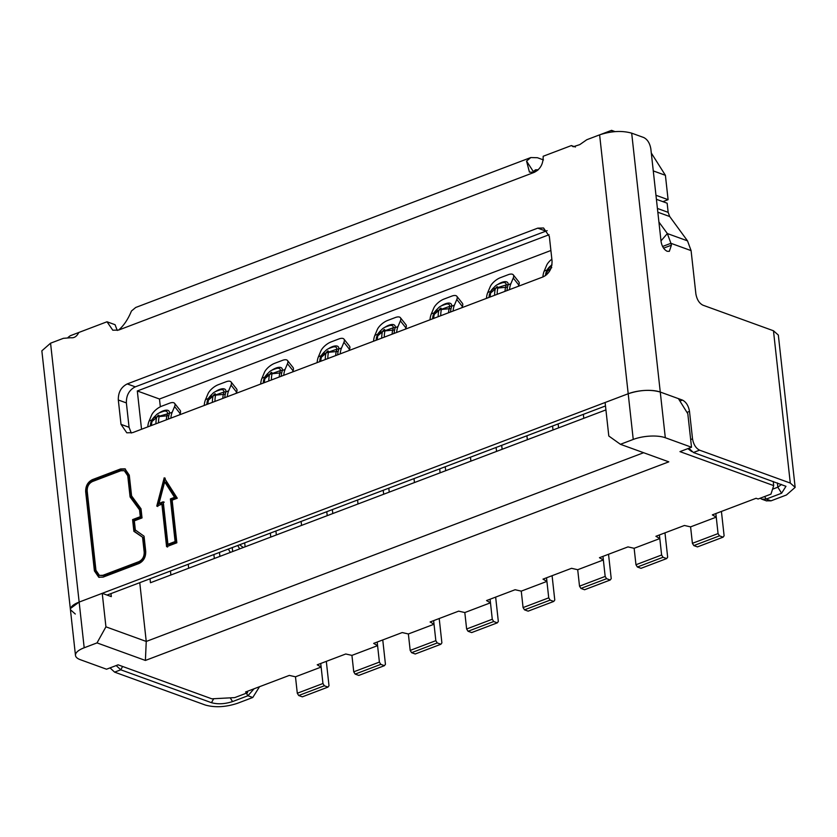 <?xml version="1.0" encoding="UTF-8"?>
<svg xmlns="http://www.w3.org/2000/svg" width="837" height="837" viewBox="0 0 837 837"><rect width="100%" height="100%" fill="white"/><g stroke="black" fill="none" stroke-linecap="round" stroke-linejoin="round"><path stroke-width="1.26" d="M543.475 159.919L537.427 157.722L530.804 157.555L526.557 161.091L529.434 172.098L534.257 172.349C540.357 169.231 543.328 163.864 543.171 156.268L571.389 145.565L573.219 146.757L579.779 144.623L586.789 139.727L599.616 134.851C611.355 131.022 622.048 130.457 631.684 133.156L643.779 137.54C647.493 139.444 649.847 143.221 650.841 148.871L661.063 241.464C661.921 246.36 663.961 249.635 667.173 251.288L669.328 251.341L671.389 245.231L670.918 243.305L667.351 233.554L658.907 222.025M657.83 212.221L669.694 216.521L687.512 240.868L691.09 250.619L695.871 293.85C696.865 299.5 699.209 303.276 702.923 305.181L773.472 330.772L778.337 335.072L795.15 487.354L786.435 494.991L771.044 500.829L766.336 500.819M760.163 498.235L761.837 499.197L766.211 499.082L781.601 493.234L785.964 486.307L693.423 452.503L688.841 448.255M795.15 487.354L790.285 483.064L699.575 450.16C695.871 448.255 693.517 444.478 692.523 438.829L689.5 411.417C688.506 405.767 686.152 401.99 682.437 400.086L660.267 392.051C650.631 389.341 639.939 389.906 628.2 393.746L79.138 602.085L70.58 608.405M772.541 489.206L777.835 487.197L781.601 493.234M781.517 484.456L777.835 487.197L777.364 482.949M691.09 250.619L670.918 243.305L662.569 246.476M663.553 248.15L671.389 245.231M139.036 563.489C143.619 561.146 145.847 557.128 145.722 551.437L144.048 536.203L135.343 529.988L134.328 520.855L142.028 517.925L141.024 508.791L131.576 495.891L129.285 475.165L124.943 468.835L120.58 468.95L92.363 479.653C87.78 481.997 85.552 486.015 85.667 491.717L94.414 570.907L98.756 577.237L103.118 577.122L139.036 563.489M166.584 546.687L176.848 542.794L172.14 500.16L177.277 498.214L164.209 477.781L156.76 506.134L161.897 504.188L166.584 546.687M552.033 260.799L549.344 236.432L543.558 227.999L537.741 228.145L127.234 383.921C121.124 387.039 118.153 392.396 118.31 399.992L121.009 424.359L126.795 432.802L132.612 432.645L543.119 276.88C549.218 273.751 552.2 268.395 552.033 260.799M139.758 582.678L146.245 641.445L105.933 626.829L102.24 593.328L79.138 602.085A22.965 8.192 173.7 0 0 70.434 609.723L41.85 350.829L50.565 343.191L63.392 338.326L70.873 337.729C74.211 338.158 76.847 336.411 78.783 332.488L107.01 321.774L112.796 330.217L118.613 330.071C123.74 325.698 128.019 319.347 131.451 311.019L135.699 307.482L530.804 157.555M691.749 451.572L687.847 448.632M99.268 577.394L95.418 571.273L94.414 570.907M85.667 491.717L86.682 492.083L95.418 571.273M86.682 492.083C86.556 486.381 88.785 482.363 93.367 480.019L92.363 479.653M120.58 468.95L121.585 469.316L93.367 480.019M121.585 469.316L125.445 469.044M161.897 504.188L162.901 504.554L167.599 547.053M165.213 478.147L157.774 506.5M547.147 230.656L135.291 386.84L127.234 383.921M131.263 433.053L129.065 427.288L121.009 424.359M118.31 399.992L126.377 402.921L129.065 427.288M126.377 402.921C126.22 395.326 129.191 389.969 135.291 386.84M247.396 691.31L247.553 692.743L234.726 697.608L211.824 698.822L118.09 664.829L106.54 669.213L80.342 659.702A22.965 8.192 -6.3 0 1 75.476 655.413L70.434 609.723L75.299 614.023M605.486 405.955L107.073 595.076M575.396 147.019L571.389 145.565M117.264 330.469L115.067 324.704L107.01 321.774M669.694 216.521L668.156 212.347L657.411 208.444M131.095 497.324L130.091 496.958L127.747 475.751L124.274 470.666L120.779 470.771L92.562 481.484C88.858 483.326 87.069 486.538 87.205 491.131L95.952 570.321L99.425 575.396L103.924 575.657L139.842 562.025C143.504 560.152 145.293 556.94 145.199 552.378L143.598 537.909L134.893 531.694L133.596 519.976L141.296 517.057L140.543 510.235L131.095 497.324L128.752 476.117L125.278 471.053L124.274 470.687M167.923 544.28L168.938 544.646L176.115 541.916L171.407 499.281L175.582 497.701L165.684 482.238L164.68 481.871L159.03 503.372L163.236 501.781L167.923 544.28L175.111 541.549L170.403 498.915L174.567 497.335L175.582 497.701M159.03 503.372L160.045 503.738L164.24 502.148M259.543 686.696L252.774 697.493L237.384 703.331C225.634 707.171 214.952 707.736 205.316 705.036L114.606 672.132L110.024 667.884M532.949 172.684L533.336 171.585L526.557 161.091M538.275 169.754L535.46 169.827L533.336 171.585M656.407 199.311L667.152 203.203L668.156 212.347M140.543 510.235L139.538 509.869L130.091 496.958M141.296 517.057L140.292 516.691L139.538 509.869M133.596 519.976L132.591 519.61L140.292 516.691M134.893 531.694L133.889 531.328L132.591 519.61M143.598 537.909L133.889 531.328M99.425 575.396L102.92 575.291L138.837 561.669C142.541 559.817 144.33 556.605 144.184 552.022L142.593 537.542M171.407 499.281L170.403 498.915M176.115 541.916L175.111 541.549M174.567 497.335L164.68 481.871M116.176 665.551L120.758 669.799L211.468 702.693C217.819 704.44 224.839 704.063 232.55 701.584L247.94 695.735L254.061 688.778M239.832 544.908L243.337 547.492M237.729 545.494L239.685 548.873M232.236 547.586L232.665 551.541M497.324 622.843L493.694 621.525L468.04 631.265L471.67 632.573L497.324 622.843L498.329 621.452L495.65 597.105M493.694 621.525L492.282 619.254L466.627 628.995L468.04 631.265M466.627 628.995L464.817 612.548L458.645 611.146L430.113 621.975L434.026 624.235L433.629 620.635M773.242 481.453L773.702 485.617L770.95 494.133L758.123 499.009L756.104 498.277L712.339 514.881L716.252 517.14L690.588 526.871L684.425 525.479L655.894 536.297L659.807 538.557L659.41 534.969M490.074 599.219L490.472 602.807L486.559 600.558L515.09 589.729L521.263 591.131L546.917 581.391L546.519 577.802M550.139 600.108L548.727 597.838L523.073 607.578L524.485 609.838L550.139 600.108L553.77 601.426L528.116 611.156L524.485 609.838M552.085 575.689L554.774 600.035L553.77 601.426M664.976 532.855L667.664 557.201L666.66 558.582L663.03 557.275L661.617 555.004L659.807 538.557L634.143 548.298L627.98 546.896L599.449 557.714L603.362 559.974L577.708 569.715L571.535 568.313L543.004 579.141L546.917 581.391L548.727 597.838M523.073 607.578L521.263 591.131M606.584 578.691L605.172 576.421L579.518 586.162L580.93 588.421L606.584 578.691L610.215 580.01L584.561 589.74L580.93 588.421M608.53 554.272L611.219 578.618L610.215 580.01M605.172 576.421L602.964 556.385M579.518 586.162L577.708 569.715M661.617 555.004L635.963 564.745L637.375 567.005L663.03 557.275M666.66 558.582L641.006 568.323L637.375 567.005M635.963 564.745L634.143 548.298M721.421 511.438L724.11 535.774L723.105 537.166L697.451 546.906L693.821 545.588L719.475 535.847L723.105 537.166M719.475 535.847L718.062 533.587L715.855 513.552M693.821 545.588L692.408 543.318L718.062 533.587M692.408 543.318L690.588 526.871M322.622 354.239L336.788 349.186L336.244 351.561L338.179 351.373A22.965 12.576 69.2 0 0 337.646 354.846M323.061 353.538C326.346 349.96 325.781 349.353 333.346 346.916A9.51 3.965 141.7 0 1 336.788 349.186L338.744 349.05L338.179 351.373M325.269 359.544A26.24 14.375 -110.8 0 1 325.959 353.277C327.549 350.525 328.407 350.201 328.522 352.304A26.24 14.375 69.2 0 0 327.832 358.571M320.791 361.239A23.614 12.942 -110.8 0 1 321.366 357.211L322.8 353.946M340.209 353.873A22.965 12.576 -110.8 0 1 341.527 348.004L338.744 349.05A11.477 4.792 -38.3 0 0 328.407 348.715M324.432 351.854A11.477 4.792 -38.3 0 0 321.209 355.704L322.423 354.637M319.692 361.657A22.965 12.576 -110.8 0 1 320.215 358.194L321.209 355.704L318.437 356.761A22.965 12.576 69.2 0 0 317.118 362.641M318.437 356.761L320.833 351.048A9.845 4.101 141.7 0 1 331.159 341.883L338.859 338.964A9.845 4.101 141.7 0 1 343.955 339.111A9.845 4.101 141.7 0 1 343.923 342.291L341.527 348.004M343.923 342.291L349.468 349.311A9.845 4.101 -38.3 0 0 349.5 346.131L343.955 339.111M349.468 349.311L348.935 350.567M389.236 492.125L388.807 488.17M383.67 494.238L383.231 490.294M357.577 500.024L358.006 503.979M266.176 375.656L280.343 370.603L279.799 372.978L281.734 372.8A22.965 12.576 69.2 0 0 281.201 376.263M266.616 374.955C269.901 371.377 269.336 370.77 276.901 368.343A9.51 3.965 141.7 0 1 280.343 370.603L282.299 370.477L281.734 372.8M268.823 380.961A26.24 14.375 -110.8 0 1 269.514 374.694C271.104 371.952 271.962 371.628 272.077 373.72A26.24 14.375 69.2 0 0 271.397 379.988M264.346 382.666A23.614 12.942 -110.8 0 1 264.921 378.627L266.354 375.363M283.764 375.29A22.965 12.576 -110.8 0 1 285.082 369.42L282.299 370.477A11.477 4.792 -38.3 0 0 271.962 370.132M267.986 373.271A11.477 4.792 -38.3 0 0 264.764 377.131L265.988 376.054M263.247 383.084A22.965 12.576 -110.8 0 1 263.77 379.611L264.764 377.131L261.991 378.178A22.965 12.576 69.2 0 0 260.673 384.057M261.991 378.178L264.387 372.465A9.845 4.101 141.7 0 1 274.714 363.3L282.414 360.381A9.845 4.101 141.7 0 1 287.51 360.527A9.845 4.101 141.7 0 1 287.478 363.708L285.082 369.42M287.478 363.708L293.023 370.728A9.845 4.101 -38.3 0 0 293.055 367.548L287.51 360.527M293.023 370.728L292.49 371.984M332.791 513.541L332.362 509.597M327.225 515.655L326.786 511.71M301.132 521.441L301.561 525.395M209.731 397.073L223.897 392.03L223.353 394.394L225.289 394.217A22.965 12.576 69.2 0 0 224.755 397.68M210.171 396.372C213.456 392.794 212.891 392.187 220.455 389.76A9.51 3.965 141.7 0 1 223.908 392.019L225.854 391.894L225.289 394.217M207.9 404.083A23.614 12.942 -110.8 0 1 208.476 400.044L209.909 396.79M206.802 404.501A22.965 12.576 -110.8 0 1 207.325 401.028L213.069 396.11C214.659 393.369 215.517 393.045 215.632 395.137A26.24 14.375 69.2 0 0 214.952 401.404M227.319 396.707A22.965 12.576 -110.8 0 1 228.637 390.837L225.854 391.894A11.477 4.792 -38.3 0 0 215.517 391.559M211.552 394.687A11.477 4.792 -38.3 0 0 208.319 398.548L209.543 397.481M207.325 401.028L208.319 398.548L205.546 399.594A22.965 12.576 69.2 0 0 204.228 405.474M205.546 399.594L207.942 393.882A9.845 4.101 141.7 0 1 218.269 384.717L225.969 381.798A9.845 4.101 141.7 0 1 231.064 381.954A9.845 4.101 141.7 0 1 231.043 385.125L228.637 390.837M231.043 385.125L236.578 392.145A9.845 4.101 -38.3 0 0 236.609 388.975L231.064 381.954M236.578 392.145L236.044 393.4M276.346 534.958L275.917 531.014M270.78 537.072L270.341 533.127M244.686 542.857L245.115 546.812M155.107 416.104A11.477 4.792 -38.3 0 0 151.874 419.965L153.087 418.898L152.031 421.461L156.624 417.527C158.214 414.786 159.072 414.461 159.187 416.554A26.24 14.375 69.2 0 0 158.507 422.821M153.265 418.542L153.715 417.789L169.409 413.311A11.477 4.792 -38.3 0 0 159.072 412.976M170.884 418.123A22.965 12.576 -110.8 0 1 172.192 412.254L169.409 413.311L168.844 415.633A22.965 12.576 69.2 0 0 168.31 419.107M159.187 416.554L166.908 415.822L167.463 413.447A9.51 3.965 141.7 0 0 164.01 411.176C156.467 413.604 157.011 414.2 153.726 417.799M150.357 425.918A22.965 12.576 -110.8 0 1 150.88 422.444L151.874 419.965L149.101 421.021A22.965 12.576 69.2 0 0 147.783 426.891M149.101 421.021L151.507 415.298A9.845 4.101 141.7 0 1 161.823 406.133L169.524 403.214A9.845 4.101 141.7 0 1 174.619 403.371A9.845 4.101 141.7 0 1 174.598 406.541L172.192 412.254M174.598 406.541L180.133 413.562A9.845 4.101 -38.3 0 0 180.164 410.392L174.619 403.371M180.133 413.562L179.61 414.817M219.472 552.43L219.901 556.375M214.335 558.499L213.895 554.544M188.241 564.284L188.67 568.229M373.564 341.214A22.965 12.576 69.2 0 1 374.882 335.344L377.278 329.632A9.845 4.101 141.7 0 1 387.604 320.466L395.305 317.547A9.845 4.101 141.7 0 1 400.4 317.694A9.845 4.101 141.7 0 1 400.368 320.864L397.973 326.587A22.965 12.576 -110.8 0 0 396.654 332.456M405.38 329.14L405.914 327.895A9.845 4.101 -38.3 0 0 405.945 324.714L400.4 317.694M379.067 332.823L393.233 327.769L392.689 330.144L394.625 329.956A22.965 12.576 69.2 0 0 394.091 333.429M379.506 332.122C382.791 328.533 382.227 327.937 389.791 325.499A9.51 3.965 141.7 0 1 393.233 327.769L395.19 327.633L394.625 329.956M381.714 338.127A26.24 14.375 -110.8 0 1 382.404 331.86C383.995 329.108 384.853 328.784 384.968 330.887A26.24 14.375 69.2 0 0 384.277 337.154M377.236 339.822A23.614 12.942 -110.8 0 1 377.811 335.794L379.245 332.53M376.137 340.24A22.965 12.576 -110.8 0 1 376.66 336.777L378.868 333.22M397.973 326.587L395.19 327.633A11.477 4.792 -38.3 0 0 384.853 327.298M380.877 330.437A11.477 4.792 -38.3 0 0 377.654 334.287L374.882 335.344M445.682 470.708L445.242 466.753M440.116 472.821L439.676 468.866M414.022 478.607L414.451 482.551M430.009 319.797A22.965 12.576 69.2 0 1 431.327 313.927L433.723 308.215A9.845 4.101 141.7 0 1 444.049 299.05L451.75 296.131A9.845 4.101 141.7 0 1 456.845 296.277A9.845 4.101 141.7 0 1 456.814 299.447L454.418 305.16A22.965 12.576 -110.8 0 0 453.099 311.04M461.825 307.723L462.359 306.468A9.845 4.101 -38.3 0 0 462.39 303.297L456.845 296.277M435.512 311.406L449.678 306.352L449.134 308.727L451.07 308.539A22.965 12.576 69.2 0 0 450.536 312.013M435.951 310.705C439.237 307.116 438.672 306.52 446.236 304.082A9.51 3.965 141.7 0 1 449.678 306.352L451.635 306.216L451.07 308.539M438.159 316.71A26.24 14.375 -110.8 0 1 438.85 310.433C440.44 307.692 441.298 307.367 441.413 309.46A26.24 14.375 69.2 0 0 440.722 315.737M433.681 318.405A23.614 12.942 -110.8 0 1 434.257 314.377L435.69 311.113M432.583 318.824A22.965 12.576 -110.8 0 1 433.106 315.361L435.313 311.803M454.418 305.16L451.635 306.216A11.477 4.792 -38.3 0 0 441.298 305.882M437.322 309.02A11.477 4.792 -38.3 0 0 434.1 312.871L431.327 313.927M502.127 449.291L501.687 445.336M496.561 451.405L496.121 447.45M470.467 457.19L470.896 461.135M493.767 287.604A11.477 4.792 -38.3 0 0 490.545 291.454L487.772 292.511A22.965 12.576 69.2 0 0 486.454 298.38M491.957 289.989L492.386 289.278L506.123 284.936L505.579 287.311A23.614 12.942 69.2 0 0 505.004 291.339M492.397 289.288C495.682 285.699 495.117 285.103 502.681 282.665A9.51 3.965 141.7 0 1 506.123 284.936L508.08 284.8L507.515 287.122A22.965 12.576 69.2 0 0 506.981 290.596M497.168 294.31A26.24 14.375 -110.8 0 1 497.858 288.043C497.638 285.992 496.78 286.317 495.295 289.016L490.702 292.95L492.135 289.696M509.545 289.623A22.965 12.576 -110.8 0 1 510.863 283.743L508.08 284.8A11.477 4.792 -38.3 0 0 497.743 284.465M489.017 297.407A22.965 12.576 -110.8 0 1 489.551 293.933L491.758 290.387M487.772 292.511L490.168 286.798A9.845 4.101 141.7 0 1 500.495 277.633L508.195 274.703A9.845 4.101 141.7 0 1 513.29 274.86A9.845 4.101 141.7 0 1 513.259 278.03L510.863 283.743M513.259 278.03L518.804 285.051L518.27 286.306M518.804 285.051A9.845 4.101 -38.3 0 0 518.825 281.881L513.29 274.86M558.572 427.874L558.133 423.92M553.006 429.988L552.566 426.033M526.912 435.774L527.341 439.718M548.402 268.562L551.865 265.298M546.624 274.745A23.614 12.942 -110.8 0 1 547.147 271.533L548.58 268.279M550.212 266.176A11.477 4.792 -38.3 0 0 546.99 270.037L544.207 271.094A22.965 12.576 69.2 0 0 542.899 276.963M548.204 268.97L545.996 272.517L551.74 267.599M544.207 271.094L546.613 265.381A9.845 4.101 141.7 0 1 551.855 259.167M583.358 414.357L583.787 418.301M550.903 250.493L159.48 399.019L137.31 390.973L141.537 429.266M549.051 234.737L137.31 390.973M150.022 578.785L150.461 582.73L605.925 409.9M170.455 571.033L170.884 574.977M159.48 399.019L160.338 406.792M75.476 655.413A22.965 8.192 -6.3 0 1 84.192 647.775L97.019 642.9L145.397 660.445L146.245 641.445L643.622 452.712M105.933 626.829L97.019 642.9M102.24 593.328L111.311 596.614L110.976 593.6M68.069 337.416L70.203 335.763L78.772 332.509M612.558 131.859L611.554 130.342L600.809 134.422M773.702 485.617L679.968 451.624L691.519 447.24L687.815 413.74L678.409 398.632L660.267 392.051A22.965 8.192 173.7 0 0 628.2 393.746L633.243 439.435L620.416 444.301L608.802 436.014L605.109 402.503L628.2 393.746L599.616 134.851M620.416 444.301L668.794 461.846L145.397 660.445M633.243 439.435A22.965 8.192 -6.3 0 1 665.31 437.73L691.519 447.24M655.957 195.272L668.093 199.677L662.873 201.654M653.268 170.905L665.405 175.31L668.093 199.677M665.405 175.31L651.291 153.004M611.554 130.342L615.08 131.618M228.313 549.072L230.384 552.399M247.553 692.743L245.544 692.011L289.309 675.407L295.482 676.798L321.136 667.068L320.738 663.479M326.315 661.366L329.004 685.702L327.989 687.093L302.335 696.834L298.704 695.516L324.358 685.775L327.989 687.093M324.358 685.775L322.956 683.515L321.136 667.068L317.223 664.808L345.754 653.99L351.927 655.381L377.581 645.651L377.184 642.063M298.704 695.516L297.292 693.245L322.956 683.515M297.292 693.245L295.482 676.798M380.804 664.358L379.391 662.098L353.737 671.829L355.15 674.099L380.804 664.358L384.434 665.677L358.78 675.417L355.15 674.099M382.76 639.949L385.438 664.285L384.434 665.677M439.205 618.522L441.884 642.868L440.879 644.26L437.249 642.942L435.836 640.682L434.026 624.235L408.372 633.965L402.199 632.563L373.668 643.391L377.581 645.651L379.391 662.098M353.737 671.829L351.927 655.381M435.836 640.682L410.182 650.412L411.595 652.682L437.249 642.942M440.879 644.26L415.225 653.99L411.595 652.682M410.182 650.412L408.372 633.965M464.817 612.548L490.472 602.807L492.282 619.254M764.62 496.54L766.211 499.082L771.044 500.829M790.285 483.064L773.472 330.772M665.31 437.73L631.684 133.156M682.437 400.086L679.916 401.049M686.968 412.379L689.5 411.417M692.523 438.829L690.661 439.54M699.575 450.16L693.423 452.503M660.989 240.889L667.351 233.554L687.512 240.868M84.192 647.775L50.565 343.191M118.613 330.071L534.257 172.349M537.741 228.145L545.808 231.075M128.752 476.117L127.747 475.751M145.199 552.378L144.184 552.022M139.842 562.025L138.837 561.669M103.924 575.657L102.92 575.291M533.096 172.066L537.595 170.35M122.61 666.472L120.758 669.799L114.606 672.132M213.676 698.728L211.468 702.693M246.36 693.193L247.94 695.735L252.774 697.493M232.55 701.584L230.227 697.849M320.215 358.194L325.959 353.277M328.522 352.304L336.244 351.561A23.614 12.942 -110.8 0 0 335.668 355.599M263.77 379.611L269.514 374.694M272.077 373.72L279.799 372.978A23.614 12.942 -110.8 0 0 279.223 377.016M215.632 395.137L223.353 394.394A23.614 12.942 -110.8 0 0 222.778 398.433M212.378 402.377A26.24 14.375 -110.8 0 1 213.069 396.11M150.88 422.444L152.031 421.461A23.614 12.942 69.2 0 0 151.455 425.499M156.624 417.527A26.24 14.375 69.2 0 0 155.933 423.794M168.844 415.633L166.908 415.822A23.614 12.942 69.2 0 0 166.333 419.85M405.914 327.895L400.368 320.864M376.66 336.777L382.404 331.86M384.968 330.887L392.689 330.144A23.614 12.942 -110.8 0 0 392.114 334.183M462.359 306.468L456.814 299.447M433.106 315.361L438.85 310.433M441.413 309.46L449.134 308.727A23.614 12.942 -110.8 0 0 448.559 312.756M494.604 295.294A26.24 14.375 -110.8 0 1 495.295 289.016M490.126 296.989A23.614 12.942 -110.8 0 1 490.702 292.95L489.551 293.933M497.858 288.043L507.515 287.122M545.494 275.624A22.965 12.576 -110.8 0 1 545.996 272.517M761.837 499.197L766.682 500.944M240.334 545.086L239.549 544.814M153.464 418.207L152.554 419.933M548.842 267.871L551.981 264.544"/></g></svg>
